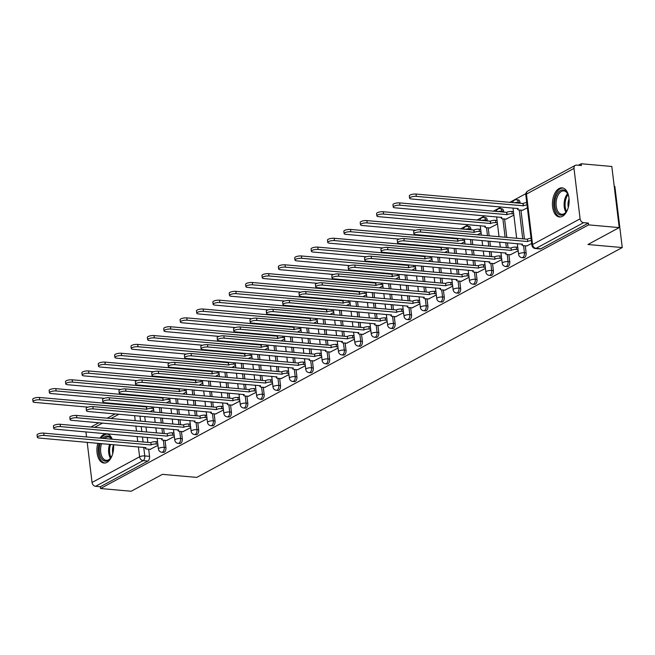 <?xml version="1.0" encoding="UTF-8"?>
<svg xmlns="http://www.w3.org/2000/svg" width="655" height="655" viewBox="0 0 655 655"><rect width="100%" height="100%" fill="white"/><g stroke="black" fill="none" stroke-linecap="round" stroke-linejoin="round"><path stroke-width="0.98" d="M523.697 257.8A3.75 2.129 -84.9 0 0 524.458 257.628A3.75 2.129 -84.9 0 0 526.129 252.928L524.434 252.773A3.75 2.129 95.1 0 1 522.764 257.472A3.75 2.129 95.1 0 1 522.002 257.644L523.697 257.8M507.322 266.642A3.75 2.129 -84.9 0 0 508.083 266.47A3.75 2.129 -84.9 0 0 509.754 261.771L508.059 261.623A3.75 2.129 95.1 0 1 506.389 266.315A3.75 2.129 95.1 0 1 505.627 266.487L507.322 266.642M490.947 275.485A3.75 2.129 -84.9 0 0 491.708 275.313A3.75 2.129 -84.9 0 0 493.379 270.613L491.684 270.466A3.75 2.129 95.1 0 1 490.022 275.165A3.75 2.129 95.1 0 1 489.252 275.337L490.947 275.485M474.572 284.327A3.75 2.129 -84.9 0 0 475.342 284.155A3.75 2.129 -84.9 0 0 477.004 279.464L475.317 279.308A3.75 2.129 95.1 0 1 473.647 284.008A3.75 2.129 95.1 0 1 472.885 284.18L474.572 284.327M458.205 293.178A3.75 2.129 -84.9 0 0 458.967 293.006A3.75 2.129 -84.9 0 0 460.637 288.306L458.942 288.151A3.75 2.129 95.1 0 1 457.272 292.851A3.75 2.129 95.1 0 1 456.51 293.022L458.205 293.178M441.83 302.02A3.75 2.129 -84.9 0 0 442.592 301.849A3.75 2.129 -84.9 0 0 444.262 297.149L442.567 297.002A3.75 2.129 95.1 0 1 440.897 301.701A3.75 2.129 95.1 0 1 440.135 301.865L441.83 302.02M425.455 310.863A3.75 2.129 -84.9 0 0 426.217 310.691A3.75 2.129 -84.9 0 0 427.887 305.991L426.192 305.844A3.75 2.129 95.1 0 1 424.53 310.544A3.75 2.129 95.1 0 1 423.76 310.716L425.455 310.863M409.08 319.706A3.75 2.129 -84.9 0 0 409.85 319.542A3.75 2.129 -84.9 0 0 411.512 314.842L409.825 314.687A3.75 2.129 95.1 0 1 408.155 319.386A3.75 2.129 95.1 0 1 407.394 319.558L409.08 319.706M392.705 328.556A3.75 2.129 -84.9 0 0 393.475 328.384A3.75 2.129 -84.9 0 0 395.137 323.685L393.45 323.537A3.75 2.129 95.1 0 1 391.78 328.229A3.75 2.129 95.1 0 1 391.019 328.401L392.705 328.556M376.338 337.399A3.75 2.129 -84.9 0 0 377.1 337.227A3.75 2.129 -84.9 0 0 378.77 332.527L377.075 332.38A3.75 2.129 95.1 0 1 375.405 337.079A3.75 2.129 95.1 0 1 374.644 337.251L376.338 337.399M359.963 346.241A3.75 2.129 -84.9 0 0 360.725 346.069A3.75 2.129 -84.9 0 0 362.395 341.378L360.7 341.222A3.75 2.129 95.1 0 1 359.038 345.922A3.75 2.129 95.1 0 1 358.269 346.094L359.963 346.241M343.588 355.092A3.75 2.129 -84.9 0 0 344.358 354.92A3.75 2.129 -84.9 0 0 346.02 350.22L344.325 350.065A3.75 2.129 95.1 0 1 342.663 354.764A3.75 2.129 95.1 0 1 341.894 354.936L343.588 355.092M327.213 363.934A3.75 2.129 -84.9 0 0 327.983 363.762A3.75 2.129 -84.9 0 0 329.645 359.063L327.959 358.915A3.75 2.129 95.1 0 1 326.288 363.615A3.75 2.129 95.1 0 1 325.527 363.779L327.213 363.934M310.847 372.777A3.75 2.129 -84.9 0 0 311.608 372.605A3.75 2.129 -84.9 0 0 313.278 367.905L311.584 367.758A3.75 2.129 95.1 0 1 309.913 372.458A3.75 2.129 95.1 0 1 309.152 372.63L310.847 372.777M294.472 381.619A3.75 2.129 -84.9 0 0 295.233 381.447A3.75 2.129 -84.9 0 0 296.903 376.756L295.209 376.6A3.75 2.129 95.1 0 1 293.538 381.3A3.75 2.129 95.1 0 1 292.777 381.472L294.472 381.619M278.097 390.47A3.75 2.129 -84.9 0 0 278.858 390.298A3.75 2.129 -84.9 0 0 280.528 385.598L278.834 385.451A3.75 2.129 95.1 0 1 277.171 390.143A3.75 2.129 95.1 0 1 276.402 390.315L278.097 390.47M261.722 399.313A3.75 2.129 -84.9 0 0 262.491 399.141A3.75 2.129 -84.9 0 0 264.153 394.441L262.467 394.294A3.75 2.129 95.1 0 1 260.796 398.993A3.75 2.129 95.1 0 1 260.035 399.165L261.722 399.313M245.355 408.155A3.75 2.129 -84.9 0 0 246.116 407.983A3.75 2.129 -84.9 0 0 247.786 403.292L246.092 403.136A3.75 2.129 95.1 0 1 244.421 407.836A3.75 2.129 95.1 0 1 243.66 408.008L245.355 408.155M228.98 417.006A3.75 2.129 -84.9 0 0 229.741 416.834A3.75 2.129 -84.9 0 0 231.411 412.134L229.717 411.979A3.75 2.129 95.1 0 1 228.046 416.678A3.75 2.129 95.1 0 1 227.285 416.85L228.98 417.006M212.605 425.848A3.75 2.129 -84.9 0 0 213.366 425.676A3.75 2.129 -84.9 0 0 215.036 420.977L213.342 420.829A3.75 2.129 95.1 0 1 211.68 425.521A3.75 2.129 95.1 0 1 210.91 425.693L212.605 425.848M196.23 434.691A3.75 2.129 -84.9 0 0 196.999 434.519A3.75 2.129 -84.9 0 0 198.661 429.819L196.975 429.672A3.75 2.129 95.1 0 1 195.305 434.371A3.75 2.129 95.1 0 1 194.543 434.543L196.23 434.691M179.863 443.533A3.75 2.129 -84.9 0 0 180.624 443.361A3.75 2.129 -84.9 0 0 182.295 438.67L180.6 438.514A3.75 2.129 95.1 0 1 178.93 443.214A3.75 2.129 95.1 0 1 178.168 443.386L179.863 443.533M163.488 452.384A3.75 2.129 -84.9 0 0 164.249 452.212A3.75 2.129 -84.9 0 0 165.92 447.512L164.225 447.357A3.75 2.129 95.1 0 1 162.555 452.056A3.75 2.129 95.1 0 1 161.793 452.228L163.488 452.384M112.259 439.227A14.623 8.286 -84.9 0 0 106.569 433.905A14.623 8.286 -84.9 0 0 103.588 434.568A14.623 8.286 -84.9 0 0 100.027 438.138M97.816 443.271A14.623 8.286 -84.9 0 0 103.973 463.036A14.623 8.286 -84.9 0 0 106.953 462.373A14.623 8.286 -84.9 0 0 113.52 444.671M559.092 188.509A14.623 8.286 -84.9 0 0 552.419 204.278A14.623 8.286 -84.9 0 0 559.476 216.977A14.623 8.286 -84.9 0 0 562.457 216.306A14.623 8.286 -84.9 0 0 569.13 200.528A14.623 8.286 -84.9 0 0 562.072 187.838A14.623 8.286 -84.9 0 0 559.092 188.509M619.212 227.604L587.936 244.503L622.25 247.557L196.762 477.405L162.448 474.351L131.172 491.25L100.551 488.524L588.591 224.878L619.212 227.604L611.819 166.476L581.19 163.75L578.39 165.265M525.842 193.659L509.664 202.395M501.198 206.972L493.297 211.237M484.823 215.814L476.922 220.08M468.448 224.657L460.547 228.931M445.163 237.241L444.172 237.773M428.788 246.083L427.797 246.616M412.421 254.926L411.43 255.466M396.046 263.777L395.055 264.309M379.671 272.619L378.68 273.151M363.296 281.462L362.305 281.994M346.929 290.304L345.938 290.845M330.554 299.155L329.563 299.687M314.179 307.997L313.188 308.53M297.804 316.84L296.813 317.372M281.429 325.682L280.446 326.223M265.062 334.533L264.071 335.065M248.687 343.376L247.696 343.908M232.312 352.218L231.321 352.758M215.937 361.069L214.955 361.601M199.57 369.911L198.58 370.443M183.195 378.754L182.205 379.286M166.82 387.596L165.83 388.137M150.445 396.447L149.463 396.979M614.226 186.372L614.857 186.429L622.25 247.557M581.19 163.75L581.411 165.535L576.637 165.109A3.75 2.89 61.6 0 0 575.286 165.379A3.75 2.89 61.6 0 0 573.993 168.4L580.093 218.835A3.75 2.89 61.6 0 0 583.605 222.667L536.06 248.351A3.75 2.129 95.1 0 1 535.299 248.523L540.064 248.949A3.75 2.129 95.1 0 0 540.833 248.777L536.06 248.351A3.75 2.89 61.6 0 1 532.548 244.52L580.093 218.835M588.591 224.878L588.378 223.093L583.605 222.667M143.47 406.125L143.543 406.755M144.73 416.539L145.336 421.566M145.991 426.954L146.597 431.981M147.244 437.368L147.858 442.395M148.685 449.215L149.545 456.355L144.771 455.929A3.75 2.129 95.1 0 1 143.109 460.629L95.564 486.313A3.75 2.89 -118.4 0 1 92.052 482.473L87.197 442.322M86.542 436.934L85.952 432.046A3.75 2.89 -118.4 0 1 85.936 431.907M95.564 486.313L100.33 486.739L100.551 488.524M166.526 440.504L174.345 436.508M182.901 431.661L190.711 427.658M199.267 422.811L207.086 418.815M215.642 413.968L223.461 409.973M232.017 405.126L239.836 401.13M248.392 396.283L256.203 392.279M264.759 387.433L272.578 383.437M281.134 378.59L288.953 374.594M297.509 369.748L305.328 365.752M313.884 360.905L321.695 356.901M330.251 352.054L338.07 348.059M346.626 343.212L354.445 339.216M363.001 334.369L370.82 330.366M379.376 325.519L387.195 321.523M395.743 316.676L403.562 312.681M412.118 307.834L419.937 303.838M428.493 298.991L436.312 294.987M444.868 290.14L452.687 286.145M461.235 281.298L469.054 277.302M477.61 272.455L485.429 268.452M489.67 227.965L497.489 223.969M493.985 263.605L501.804 259.609M506.045 219.122L513.864 215.127M510.36 254.762L518.179 250.767M522.42 210.28L527.381 207.823M526.735 245.92L531.688 243.464M520.021 202.493L518.326 202.346A3.75 2.129 95.1 0 0 516.566 199.742L518.252 199.89A3.75 2.129 -84.9 0 1 520.021 202.493L520.119 203.328M520.946 210.149L524.434 238.969M525.261 245.789L526.129 252.928M503.646 211.336L501.959 211.188A3.75 2.129 95.1 0 0 500.191 208.585L501.886 208.74A3.75 2.129 -84.9 0 1 503.646 211.336L503.752 212.171M504.571 218.991L506.806 237.397M507.453 242.784L508.059 247.811M508.886 254.631L509.754 261.771M487.279 220.186L485.584 220.031A3.75 2.129 95.1 0 0 483.816 217.435L485.511 217.583A3.75 2.129 -84.9 0 1 487.279 220.186L487.377 221.013M488.204 227.834L489.17 235.825M489.817 241.212L490.431 246.239M491.078 251.626L491.692 256.654M492.519 263.474L493.379 270.613M470.904 229.029L469.209 228.882A3.75 2.129 95.1 0 0 467.441 226.278L469.136 226.425A3.75 2.129 -84.9 0 1 470.904 229.029L471.002 229.856M472.19 239.64L472.795 244.667M473.45 250.054L474.056 255.082M474.711 260.469L475.317 265.496M476.144 272.324L477.004 279.464M454.554 238.076L454.627 238.707M455.815 248.491L456.42 253.518M457.075 258.905L457.681 263.932M458.336 269.32L458.942 274.347M459.769 281.167L460.637 288.306M438.179 246.919L438.26 247.549M439.44 257.333L440.054 262.36M440.7 267.748L441.306 272.775M441.961 278.162L442.567 283.189M443.394 290.009L444.262 297.149M421.812 255.761L421.885 256.392M423.065 266.176L423.679 271.203M424.325 276.59L424.939 281.617M425.586 287.005L426.2 292.032M427.019 298.86L427.887 305.991M405.437 264.612L405.51 265.234M406.698 275.026L407.304 280.053M407.959 285.441L408.564 290.468M409.219 295.855L409.825 300.882M410.652 307.703L411.512 314.842M389.062 273.454L389.135 274.085M390.323 283.869L390.929 288.896M391.584 294.283L392.189 299.31M392.844 304.698L393.45 309.725M394.277 316.545L395.137 323.685M372.687 282.297L372.769 282.927M373.948 292.711L374.562 297.738M375.209 303.126L375.814 308.153M376.469 313.54L377.075 318.567M377.902 325.388L378.77 332.527M356.32 291.139L356.394 291.77M357.573 301.554L358.187 306.581M358.834 311.968L359.448 316.995M360.094 322.383L360.709 327.41M361.527 334.238L362.395 341.378M339.945 299.99L340.019 300.62M341.206 310.404L341.812 315.432M342.467 320.819L343.073 325.846M343.728 331.233L344.334 336.261M345.16 343.081L346.02 350.22M323.57 308.832L323.644 309.463M324.831 319.247L325.437 324.274M326.092 329.661L326.698 334.689M327.353 340.076L327.959 345.103M328.785 351.923L329.645 359.063M307.195 317.675L307.277 318.305M308.456 328.089L309.062 333.117M309.717 338.504L310.323 343.531M310.978 348.918L311.584 353.946M312.41 360.774L313.278 367.905M290.828 326.526L290.902 327.148M292.081 336.94L292.695 341.967M293.342 347.355L293.956 352.374M294.603 357.769L295.217 362.788M296.035 369.616L296.903 376.756M274.453 335.368L274.527 335.999M275.714 345.783L276.32 350.81M276.975 356.197L277.581 361.224M278.236 366.612L278.842 371.639M279.669 378.459L280.528 385.598M258.078 344.211L258.152 344.841M259.339 354.625L259.945 359.652M260.6 365.04L261.206 370.067M261.861 375.454L262.467 380.481M263.294 387.302L264.153 394.441M241.703 353.053L241.785 353.684M242.964 363.468L243.57 368.495M244.225 373.882L244.831 378.909M245.486 384.297L246.092 389.324M246.919 396.152L247.786 403.292M225.328 361.904L225.41 362.534M226.589 372.318L227.203 377.345M227.85 382.733L228.464 387.76M229.111 393.147L229.725 398.174M230.544 404.995L231.411 412.134M208.961 370.746L209.035 371.377M210.222 381.161L210.828 386.188M211.483 391.575L212.089 396.602M212.736 401.99L213.35 407.017M214.177 413.837L215.036 420.977M192.586 379.589L192.66 380.219M193.847 390.003L194.453 395.031M195.108 400.418L195.714 405.445M196.369 410.832L196.975 415.86M197.802 422.68L198.661 429.819M176.211 388.431L176.293 389.062M177.472 398.846L178.078 403.873M178.733 409.26L179.339 414.287M179.994 419.675L180.6 424.702M181.427 431.53L182.295 438.67M159.836 397.282L159.918 397.912M161.097 407.697L161.711 412.724M162.358 418.111L162.972 423.138M163.619 428.526L164.233 433.553M165.052 440.373L165.92 447.512M150.151 449.346L157.97 445.351M150.011 411.684L153.655 409.711M588.378 223.093L540.833 248.777M100.33 486.739L147.874 461.055A3.75 2.129 -84.9 0 0 149.545 456.355M166.386 402.833L170.03 400.868M182.753 393.991L186.405 392.017M199.128 385.148L202.772 383.175M215.503 376.298L219.147 374.332M231.878 367.455L235.522 365.49M248.245 358.613L251.897 356.639M264.62 349.77L268.263 347.797M280.995 340.919L284.638 338.954M297.37 332.077L301.013 330.104M313.737 323.234L317.388 321.261M330.112 314.384L333.755 312.419M346.487 305.541L350.13 303.576M362.862 296.699L366.505 294.725M379.229 287.856L382.88 285.883M395.604 279.005L399.255 277.04M411.979 270.163L415.622 268.19M428.354 261.32L431.997 259.347M444.72 252.478L448.372 250.505M461.095 243.627L464.747 241.662M477.47 234.785L481.114 232.812M157.822 444.156L156.316 444.016A3.75 1.081 173.1 0 0 151.141 444.876L150.863 442.567A3.75 1.081 -6.9 0 1 156.037 441.707L157.544 441.838M150.986 444.966L44.041 435.444A4.315 1.244 173.1 0 0 39.554 435.878A4.315 1.244 173.1 0 0 37.343 437.27L37.065 434.953A4.315 1.244 -6.9 0 1 39.275 433.561A4.315 1.244 -6.9 0 1 43.762 433.127L150.699 442.649M37.343 437.27A4.315 1.244 173.1 0 0 39.21 438.056L145.999 447.66A3.75 1.081 173.1 0 0 145.353 448.38A3.75 1.081 173.1 0 0 146.974 449.068L150.511 449.379M153.507 408.515L152.001 408.376A3.75 1.081 173.1 0 0 146.826 409.236L39.726 399.804A4.315 1.244 173.1 0 0 35.247 400.238A4.315 1.244 173.1 0 0 33.028 401.63A4.315 1.244 173.1 0 0 34.895 402.416L88.016 407.14M33.028 401.63L32.75 399.313A4.315 1.244 -6.9 0 1 34.961 397.921A4.315 1.244 -6.9 0 1 39.447 397.487L146.548 406.919A3.75 1.081 -6.9 0 1 147.629 406.493M146.393 407.009L146.671 409.326M174.197 435.313L172.691 435.174A3.75 1.081 173.1 0 0 167.516 436.033L167.23 433.716A3.75 1.081 -6.9 0 1 172.412 432.857L173.919 432.996M167.352 436.124L60.416 426.601A4.315 1.244 173.1 0 0 55.929 427.035A4.315 1.244 173.1 0 0 53.718 428.419L53.44 426.11A4.315 1.244 -6.9 0 1 55.65 424.718A4.315 1.244 -6.9 0 1 60.129 424.284L167.074 433.807M53.718 428.419A4.315 1.244 173.1 0 0 55.585 429.205L162.374 438.817A3.75 1.081 173.1 0 0 161.728 439.538A3.75 1.081 173.1 0 0 163.349 440.217L166.886 440.537M190.572 426.462L189.066 426.331A3.75 1.081 173.1 0 0 183.883 427.191L183.605 424.874A3.75 1.081 -6.9 0 1 188.779 424.014L190.294 424.145M183.727 427.273L76.782 417.759A4.315 1.244 173.1 0 0 72.304 418.193A4.315 1.244 173.1 0 0 70.093 419.577L69.807 417.26A4.315 1.244 -6.9 0 1 72.025 415.876A4.315 1.244 -6.9 0 1 76.504 415.442L183.449 424.956M70.093 419.577A4.315 1.244 173.1 0 0 71.96 420.363L178.741 429.967A3.75 1.081 173.1 0 0 178.095 430.695A3.75 1.081 173.1 0 0 179.724 431.375L180.6 438.514A3.75 1.081 173.1 0 0 175.425 439.374A3.75 1.081 -6.9 0 0 174.779 440.103A3.75 3.75 0 0 0 178.168 443.386M183.253 431.694L179.724 431.375M112.324 454.971A12.658 7.172 95.1 0 1 110.605 458.173A12.658 7.172 95.1 0 1 102.155 459.417A12.658 7.172 95.1 0 1 99.642 445.883A12.658 7.172 95.1 0 1 100.231 443.484M102.868 438.392A12.658 7.172 95.1 0 1 111.874 439.194M111.743 439.177A11.716 6.64 -84.9 0 0 108.312 436.975A11.716 6.64 -84.9 0 0 104.538 438.539M101.566 443.607A11.716 6.64 -84.9 0 0 100.919 446.153A11.716 6.64 -84.9 0 0 106.233 460.326A11.716 6.64 -84.9 0 0 110.834 457.837M112.783 453.44A9.227 5.232 95.1 0 1 112.775 447.619A9.227 5.232 95.1 0 1 113.544 444.909M99.11 443.386A14.533 8.237 -84.9 0 0 98.618 445.482A14.533 8.237 -84.9 0 0 104.956 463.028M107.526 434.093A14.533 8.237 -84.9 0 0 101.329 438.252M567.828 208.904A12.658 7.172 95.1 0 1 566.108 212.105A12.658 7.172 95.1 0 1 557.659 213.35A12.658 7.172 95.1 0 1 555.145 199.816A12.658 7.172 95.1 0 1 560.803 190.359A12.658 7.172 95.1 0 1 567.738 193.806A12.658 7.172 95.1 0 1 568.859 197.253M567.91 194.175A11.716 6.64 -84.9 0 0 563.816 190.908A11.716 6.64 -84.9 0 0 556.423 200.086A11.716 6.64 -84.9 0 0 561.736 214.259A11.716 6.64 -84.9 0 0 566.346 211.77M568.294 207.373A9.227 5.232 95.1 0 1 568.278 201.552A9.227 5.232 95.1 0 1 569.048 198.842M563.03 188.026A14.533 8.237 -84.9 0 0 554.13 199.415A14.533 8.237 -84.9 0 0 560.459 216.961M169.882 399.665L168.376 399.534A3.75 1.081 173.1 0 0 163.201 400.393L56.101 390.961A4.315 1.244 173.1 0 0 51.614 391.395A4.315 1.244 173.1 0 0 49.403 392.779A4.315 1.244 173.1 0 0 51.27 393.565L104.382 398.297M49.403 392.779L49.125 390.462A4.315 1.244 -6.9 0 1 51.336 389.078A4.315 1.244 -6.9 0 1 55.822 388.644L162.923 398.076A3.75 1.081 -6.9 0 1 164.004 397.651M162.759 398.166L163.046 400.483M186.257 390.822L184.751 390.691A3.75 1.081 173.1 0 0 179.576 391.551L72.476 382.119A4.315 1.244 173.1 0 0 67.989 382.553A4.315 1.244 173.1 0 0 65.778 383.936A4.315 1.244 173.1 0 0 67.645 384.722L120.757 389.455M65.778 383.936L65.5 381.619A4.315 1.244 -6.9 0 1 67.711 380.236A4.315 1.244 -6.9 0 1 72.189 379.802L179.29 389.234A3.75 1.081 -6.9 0 1 180.379 388.808M179.134 389.316L179.413 391.633M206.947 417.62L205.433 417.489A3.75 1.081 173.1 0 0 200.258 418.348L199.98 416.031A3.75 1.081 -6.9 0 1 205.154 415.172L206.661 415.303M200.102 418.43L93.157 408.908A4.315 1.244 173.1 0 0 88.679 409.342A4.315 1.244 173.1 0 0 86.46 410.734L86.182 408.417A4.315 1.244 -6.9 0 1 88.392 407.025A4.315 1.244 -6.9 0 1 92.879 406.591L199.824 416.113M86.46 410.734A4.315 1.244 173.1 0 0 88.327 411.52L195.116 421.124A3.75 1.081 173.1 0 0 194.47 421.845A3.75 1.081 173.1 0 0 196.099 422.532L196.975 429.672A3.75 1.081 173.1 0 0 191.792 430.531A3.75 1.081 -6.9 0 0 191.154 431.252A3.75 3.75 0 0 0 194.543 434.543M199.628 422.843L196.099 422.532M223.314 408.777L221.808 408.638A3.75 1.081 173.1 0 0 216.633 409.498L216.355 407.181A3.75 1.081 -6.9 0 1 221.529 406.321L223.036 406.46M216.477 409.588L109.532 400.066A4.315 1.244 173.1 0 0 105.046 400.5A4.315 1.244 173.1 0 0 102.835 401.892L102.557 399.575A4.315 1.244 -6.9 0 1 104.767 398.183A4.315 1.244 -6.9 0 1 109.254 397.749L216.191 407.271M102.835 401.892A4.315 1.244 173.1 0 0 104.702 402.678L211.491 412.282A3.75 1.081 173.1 0 0 210.844 413.002A3.75 1.081 173.1 0 0 212.466 413.69L213.342 420.829A3.75 1.081 173.1 0 0 208.167 421.689A3.75 1.081 -6.9 0 0 207.52 422.409A3.75 3.75 0 0 0 210.91 425.693M216.003 414.001L212.466 413.69M239.689 399.927L238.183 399.796A3.75 1.081 173.1 0 0 233.008 400.655L232.721 398.338A3.75 1.081 -6.9 0 1 237.904 397.479L239.411 397.61M232.844 400.737L125.907 391.223A4.315 1.244 173.1 0 0 121.421 391.657A4.315 1.244 173.1 0 0 119.21 393.041L118.932 390.724A4.315 1.244 -6.9 0 1 121.142 389.34A4.315 1.244 -6.9 0 1 125.621 388.906L232.566 398.428M119.21 393.041A4.315 1.244 173.1 0 0 121.077 393.827L227.866 403.431A3.75 1.081 173.1 0 0 227.219 404.16A3.75 1.081 173.1 0 0 228.841 404.839L229.717 411.979A3.75 1.081 173.1 0 0 224.542 412.838A3.75 1.081 -6.9 0 0 223.895 413.567A3.75 3.75 0 0 0 227.285 416.85M232.378 405.158L228.841 404.839M202.632 381.98L201.126 381.849A3.75 1.081 173.1 0 0 195.943 382.708L88.843 373.268A4.315 1.244 173.1 0 0 84.364 373.702A4.315 1.244 173.1 0 0 82.153 375.094A4.315 1.244 173.1 0 0 84.02 375.88L137.132 380.604M82.153 375.094L81.867 372.777A4.315 1.244 -6.9 0 1 84.086 371.385A4.315 1.244 -6.9 0 1 88.564 370.951L195.665 380.391A3.75 1.081 -6.9 0 1 196.754 379.957M195.509 380.473L195.788 382.79M218.999 373.137L217.493 372.998A3.75 1.081 173.1 0 0 212.318 373.858L105.218 364.426A4.315 1.244 173.1 0 0 100.739 364.86A4.315 1.244 173.1 0 0 98.52 366.251A4.315 1.244 173.1 0 0 100.387 367.037L153.507 371.762M98.52 366.251L98.242 363.934A4.315 1.244 -6.9 0 1 100.452 362.543A4.315 1.244 -6.9 0 1 104.939 362.109L212.04 371.541A3.75 1.081 -6.9 0 1 213.121 371.115M211.884 371.631L212.163 373.948M235.374 364.286L233.868 364.155A3.75 1.081 173.1 0 0 228.693 365.015L121.593 355.583A4.315 1.244 173.1 0 0 117.106 356.017A4.315 1.244 173.1 0 0 114.895 357.401A4.315 1.244 173.1 0 0 116.762 358.187L169.874 362.919M114.895 357.401L114.617 355.084A4.315 1.244 -6.9 0 1 116.827 353.7A4.315 1.244 -6.9 0 1 121.314 353.266L228.415 362.698A3.75 1.081 -6.9 0 1 229.496 362.272M228.251 362.78L228.538 365.097M256.064 391.084L254.558 390.953A3.75 1.081 173.1 0 0 249.375 391.813L249.096 389.496A3.75 1.081 -6.9 0 1 254.279 388.636L255.786 388.767M249.219 391.895L142.274 382.381A4.315 1.244 173.1 0 0 137.796 382.815A4.315 1.244 173.1 0 0 135.585 384.198L135.298 381.881A4.315 1.244 -6.9 0 1 137.517 380.498A4.315 1.244 -6.9 0 1 141.996 380.064L248.941 389.578M135.585 384.198A4.315 1.244 173.1 0 0 137.452 384.984L244.233 394.588A3.75 1.081 173.1 0 0 243.594 395.317A3.75 1.081 173.1 0 0 245.216 395.997L246.092 403.136A3.75 1.081 173.1 0 0 240.917 403.996A3.75 1.081 -6.9 0 0 240.27 404.724A3.75 3.75 0 0 0 243.66 408.008M248.744 396.316L245.216 395.997M251.749 355.444L250.243 355.313A3.75 1.081 173.1 0 0 245.068 356.173L137.968 346.732A4.315 1.244 173.1 0 0 133.481 347.166A4.315 1.244 173.1 0 0 131.27 348.558A4.315 1.244 173.1 0 0 133.137 349.344L186.249 354.068M131.27 348.558L130.992 346.241A4.315 1.244 -6.9 0 1 133.202 344.849A4.315 1.244 -6.9 0 1 137.681 344.415L244.782 353.856A3.75 1.081 -6.9 0 1 245.871 353.43M244.626 353.937L244.904 356.255M272.439 382.242L270.924 382.111A3.75 1.081 173.1 0 0 265.75 382.97L265.471 380.653A3.75 1.081 -6.9 0 1 270.646 379.794L272.152 379.925M265.594 383.052L158.649 373.53A4.315 1.244 173.1 0 0 154.171 373.964A4.315 1.244 173.1 0 0 151.952 375.356L151.673 373.039A4.315 1.244 -6.9 0 1 153.892 371.647A4.315 1.244 -6.9 0 1 158.371 371.213L265.316 380.735M151.952 375.356A4.315 1.244 173.1 0 0 153.819 376.142L260.608 385.746A3.75 1.081 173.1 0 0 259.961 386.466A3.75 1.081 173.1 0 0 261.591 387.154L262.467 394.294A3.75 1.081 173.1 0 0 257.284 395.153A3.75 1.081 -6.9 0 0 256.645 395.874A3.75 3.75 0 0 0 260.035 399.165M265.119 387.465L261.591 387.154M268.124 346.601L266.618 346.462A3.75 1.081 173.1 0 0 261.435 347.322L154.334 337.89A4.315 1.244 173.1 0 0 149.856 338.324A4.315 1.244 173.1 0 0 147.645 339.716A4.315 1.244 173.1 0 0 149.512 340.502L202.624 345.226M147.645 339.716L147.359 337.399A4.315 1.244 -6.9 0 1 149.577 336.007A4.315 1.244 -6.9 0 1 154.056 335.573L261.157 345.013A3.75 1.081 -6.9 0 1 262.246 344.579M261.001 345.095L261.279 347.412M288.806 373.399L287.299 373.26A3.75 1.081 173.1 0 0 282.125 374.12L281.846 371.803A3.75 1.081 -6.9 0 1 287.021 370.943L288.527 371.082M281.969 374.21L175.024 364.688A4.315 1.244 173.1 0 0 170.546 365.122A4.315 1.244 173.1 0 0 168.327 366.513L168.048 364.196A4.315 1.244 -6.9 0 1 170.259 362.805A4.315 1.244 -6.9 0 1 174.746 362.371L281.691 371.893M168.327 366.513A4.315 1.244 173.1 0 0 170.194 367.291L276.983 376.903A3.75 1.081 173.1 0 0 276.336 377.624A3.75 1.081 173.1 0 0 277.957 378.312L278.834 385.451A3.75 1.081 173.1 0 0 273.659 386.311A3.75 1.081 -6.9 0 0 273.012 387.031A3.75 3.75 0 0 0 276.402 390.315M281.494 378.623L277.957 378.312M284.499 337.759L282.985 337.62A3.75 1.081 173.1 0 0 277.81 338.479L170.709 329.047A4.315 1.244 173.1 0 0 166.231 329.481A4.315 1.244 173.1 0 0 164.012 330.865A4.315 1.244 173.1 0 0 165.879 331.651L218.999 336.383M164.012 330.865L163.734 328.548A4.315 1.244 -6.9 0 1 165.944 327.164A4.315 1.244 -6.9 0 1 170.431 326.73L277.532 336.162A3.75 1.081 -6.9 0 1 278.612 335.737M277.376 336.252L277.654 338.569M305.181 364.548L303.674 364.417A3.75 1.081 173.1 0 0 298.5 365.277L298.221 362.96A3.75 1.081 -6.9 0 1 303.396 362.1L304.902 362.231M298.344 365.359L191.399 355.845A4.315 1.244 173.1 0 0 186.912 356.279A4.315 1.244 173.1 0 0 184.702 357.663L184.423 355.346A4.315 1.244 -6.9 0 1 186.634 353.962A4.315 1.244 -6.9 0 1 191.113 353.528L298.058 363.042M184.702 357.663A4.315 1.244 173.1 0 0 186.569 358.449L293.358 368.053A3.75 1.081 173.1 0 0 292.711 368.781A3.75 1.081 173.1 0 0 294.332 369.461L295.209 376.6A3.75 1.081 173.1 0 0 290.034 377.46A3.75 1.081 -6.9 0 0 289.387 378.189A3.75 3.75 0 0 0 292.777 381.472M297.869 369.78L294.332 369.461M300.866 328.908L299.36 328.777A3.75 1.081 173.1 0 0 294.185 329.637L187.084 320.205A4.315 1.244 173.1 0 0 182.598 320.639A4.315 1.244 173.1 0 0 180.387 322.023A4.315 1.244 173.1 0 0 182.254 322.809L235.366 327.541M180.387 322.023L180.109 319.706A4.315 1.244 -6.9 0 1 182.319 318.322A4.315 1.244 -6.9 0 1 186.806 317.888L293.907 327.32A3.75 1.081 -6.9 0 1 294.987 326.894M293.751 327.402L294.029 329.719M321.556 355.706L320.049 355.575A3.75 1.081 173.1 0 0 314.875 356.435L314.588 354.118A3.75 1.081 -6.9 0 1 319.771 353.258L321.277 353.389M314.711 356.517L207.766 346.994A4.315 1.244 173.1 0 0 203.287 347.428A4.315 1.244 173.1 0 0 201.077 348.82L200.79 346.503A4.315 1.244 -6.9 0 1 203.009 345.111A4.315 1.244 -6.9 0 1 207.488 344.677L314.433 354.199M201.077 348.82A4.315 1.244 173.1 0 0 202.944 349.606L309.725 359.21A3.75 1.081 173.1 0 0 309.086 359.939A3.75 1.081 173.1 0 0 310.707 360.618L311.584 367.758A3.75 1.081 173.1 0 0 306.409 368.618A3.75 1.081 -6.9 0 0 305.762 369.346A3.75 3.75 0 0 0 309.152 372.63M314.236 360.93L310.707 360.618M317.241 320.066L315.735 319.935A3.75 1.081 173.1 0 0 310.56 320.794L203.459 311.354A4.315 1.244 173.1 0 0 198.973 311.788A4.315 1.244 173.1 0 0 196.762 313.18A4.315 1.244 173.1 0 0 198.629 313.966L251.741 318.69M196.762 313.18L196.484 310.863A4.315 1.244 -6.9 0 1 198.694 309.471A4.315 1.244 -6.9 0 1 203.173 309.037L310.273 318.477A3.75 1.081 -6.9 0 1 311.362 318.052M310.118 318.559L310.404 320.876M337.931 346.863L336.424 346.724A3.75 1.081 173.1 0 0 331.242 347.584L330.963 345.267A3.75 1.081 -6.9 0 1 336.138 344.407L337.644 344.546M331.086 347.674L224.141 338.152A4.315 1.244 173.1 0 0 219.662 338.586A4.315 1.244 173.1 0 0 217.444 339.978L217.165 337.661A4.315 1.244 -6.9 0 1 219.384 336.269A4.315 1.244 -6.9 0 1 223.863 335.835L330.808 345.357M217.444 339.978A4.315 1.244 173.1 0 0 219.31 340.764L326.1 350.368A3.75 1.081 173.1 0 0 325.453 351.088A3.75 1.081 173.1 0 0 327.082 351.776L327.959 358.915A3.75 1.081 173.1 0 0 322.776 359.775A3.75 1.081 -6.9 0 0 322.137 360.496A3.75 3.75 0 0 0 325.527 363.779M330.611 352.087L327.082 351.776M333.616 311.223L332.11 311.084A3.75 1.081 173.1 0 0 326.927 311.944L219.826 302.512A4.315 1.244 173.1 0 0 215.348 302.946A4.315 1.244 173.1 0 0 213.137 304.338A4.315 1.244 173.1 0 0 215.004 305.124L268.116 309.848M213.137 304.338L212.85 302.02A4.315 1.244 -6.9 0 1 215.069 300.629A4.315 1.244 -6.9 0 1 219.548 300.195L326.648 309.627A3.75 1.081 -6.9 0 1 327.737 309.201M326.493 309.717L326.771 312.034M354.298 338.021L352.791 337.882A3.75 1.081 173.1 0 0 347.617 338.741L347.338 336.424A3.75 1.081 -6.9 0 1 352.513 335.565L354.019 335.704M347.461 338.831L240.516 329.309A4.315 1.244 173.1 0 0 236.037 329.743A4.315 1.244 173.1 0 0 233.819 331.127L233.54 328.81A4.315 1.244 -6.9 0 1 235.751 327.426A4.315 1.244 -6.9 0 1 240.238 326.992L347.183 336.514M233.819 331.127A4.315 1.244 173.1 0 0 235.685 331.913L342.475 341.517A3.75 1.081 173.1 0 0 341.828 342.246A3.75 1.081 173.1 0 0 343.449 342.925L344.325 350.065A3.75 1.081 173.1 0 0 339.151 350.924A3.75 1.081 -6.9 0 0 338.504 351.653A3.75 3.75 0 0 0 341.894 354.936M346.986 343.245L343.449 342.925M349.991 302.373L348.485 302.242A3.75 1.081 173.1 0 0 343.302 303.101L236.201 293.669A4.315 1.244 173.1 0 0 231.723 294.103A4.315 1.244 173.1 0 0 229.504 295.487A4.315 1.244 173.1 0 0 231.371 296.273L284.491 301.005M229.504 295.487L229.225 293.17A4.315 1.244 -6.9 0 1 231.444 291.786A4.315 1.244 -6.9 0 1 235.923 291.352L343.023 300.784A3.75 1.081 -6.9 0 1 344.104 300.358M342.868 300.874L343.146 303.183M370.673 329.17L369.166 329.039A3.75 1.081 173.1 0 0 363.992 329.899L363.713 327.582A3.75 1.081 -6.9 0 1 368.888 326.722L370.394 326.853M363.836 329.981L256.891 320.467A4.315 1.244 173.1 0 0 252.404 320.901A4.315 1.244 173.1 0 0 250.194 322.285L249.915 319.967A4.315 1.244 -6.9 0 1 252.126 318.584A4.315 1.244 -6.9 0 1 256.604 318.15L363.55 327.664M250.194 322.285A4.315 1.244 173.1 0 0 252.06 323.071L358.85 332.674A3.75 1.081 173.1 0 0 358.203 333.403A3.75 1.081 173.1 0 0 359.824 334.083L360.7 341.222A3.75 1.081 173.1 0 0 355.526 342.082A3.75 1.081 -6.9 0 0 354.879 342.811A3.75 3.75 0 0 0 358.269 346.094M363.361 334.402L359.824 334.083M366.358 293.53L364.851 293.399A3.75 1.081 173.1 0 0 359.677 294.259L252.576 284.819A4.315 1.244 173.1 0 0 248.098 285.261A4.315 1.244 173.1 0 0 245.879 286.644A4.315 1.244 173.1 0 0 247.746 287.43L300.858 292.163M245.879 286.644L245.6 284.327A4.315 1.244 -6.9 0 1 247.811 282.944A4.315 1.244 -6.9 0 1 252.298 282.51L359.398 291.942A3.75 1.081 -6.9 0 1 360.479 291.516M359.243 292.024L359.521 294.341M387.048 320.328L385.541 320.197A3.75 1.081 173.1 0 0 380.367 321.056L380.08 318.739A3.75 1.081 -6.9 0 1 385.263 317.88L386.769 318.011M380.203 321.138L273.258 311.616A4.315 1.244 173.1 0 0 268.779 312.05A4.315 1.244 173.1 0 0 266.569 313.442L266.282 311.125A4.315 1.244 -6.9 0 1 268.501 309.733A4.315 1.244 -6.9 0 1 272.979 309.299L379.925 318.821M266.569 313.442A4.315 1.244 173.1 0 0 268.435 314.228L375.217 323.832A3.75 1.081 173.1 0 0 374.578 324.552A3.75 1.081 173.1 0 0 376.199 325.24L377.075 332.38A3.75 1.081 173.1 0 0 371.901 333.239A3.75 1.081 -6.9 0 0 371.254 333.96A3.75 3.75 0 0 0 374.644 337.251M379.728 325.551L376.199 325.24M382.733 284.688L381.226 284.548A3.75 1.081 173.1 0 0 376.052 285.416L268.951 275.976A4.315 1.244 173.1 0 0 264.464 276.41A4.315 1.244 173.1 0 0 262.254 277.802A4.315 1.244 173.1 0 0 264.121 278.588L317.233 283.312M262.254 277.802L261.975 275.485A4.315 1.244 -6.9 0 1 264.186 274.093A4.315 1.244 -6.9 0 1 268.665 273.659L375.773 283.099A3.75 1.081 -6.9 0 1 376.854 282.665M375.61 283.181L375.896 285.498M403.423 311.485L401.916 311.346A3.75 1.081 173.1 0 0 396.733 312.206L396.455 309.889A3.75 1.081 -6.9 0 1 401.63 309.029L403.136 309.168M396.578 312.296L289.633 302.774A4.315 1.244 173.1 0 0 285.154 303.208A4.315 1.244 173.1 0 0 282.935 304.6L282.657 302.282A4.315 1.244 -6.9 0 1 284.876 300.891A4.315 1.244 -6.9 0 1 289.354 300.457L396.3 309.979M282.935 304.6A4.315 1.244 173.1 0 0 284.802 305.386L391.592 314.99A3.75 1.081 173.1 0 0 390.945 315.71A3.75 1.081 173.1 0 0 392.574 316.398L393.45 323.537A3.75 1.081 173.1 0 0 388.268 324.397A3.75 1.081 -6.9 0 0 387.629 325.117A3.75 3.75 0 0 0 391.019 328.401M396.103 316.709L392.574 316.398M399.108 275.845L397.601 275.706A3.75 1.081 173.1 0 0 392.427 276.566L285.318 267.134A4.315 1.244 173.1 0 0 280.839 267.567A4.315 1.244 173.1 0 0 278.629 268.951A4.315 1.244 173.1 0 0 280.496 269.737L333.608 274.47M278.629 268.951L278.342 266.642A4.315 1.244 -6.9 0 1 280.561 265.25A4.315 1.244 -6.9 0 1 285.04 264.817L392.14 274.248A3.75 1.081 -6.9 0 1 393.229 273.823M391.985 274.339L392.263 276.656M419.79 302.635L418.283 302.504A3.75 1.081 173.1 0 0 413.108 303.363L412.83 301.046A3.75 1.081 -6.9 0 1 418.005 300.186L419.511 300.317M412.953 303.445L306.008 293.931A4.315 1.244 173.1 0 0 301.529 294.365A4.315 1.244 173.1 0 0 299.31 295.749L299.032 293.432A4.315 1.244 -6.9 0 1 301.243 292.048A4.315 1.244 -6.9 0 1 305.729 291.614L412.675 301.128M299.31 295.749A4.315 1.244 173.1 0 0 301.177 296.535L407.967 306.139A3.75 1.081 173.1 0 0 407.32 306.868A3.75 1.081 173.1 0 0 408.941 307.547L412.478 307.866M415.483 266.994L413.976 266.863A3.75 1.081 173.1 0 0 408.794 267.723L301.693 258.291A4.315 1.244 173.1 0 0 297.214 258.725A4.315 1.244 173.1 0 0 294.996 260.109A4.315 1.244 173.1 0 0 296.862 260.895L349.983 265.627M294.996 260.109L294.717 257.792A4.315 1.244 -6.9 0 1 296.936 256.408A4.315 1.244 -6.9 0 1 301.415 255.974L408.515 265.406A3.75 1.081 -6.9 0 1 409.596 264.98M408.36 265.488L408.638 267.805M436.165 293.792L434.658 293.661A3.75 1.081 173.1 0 0 429.483 294.521L429.205 292.204A3.75 1.081 -6.9 0 1 434.38 291.344L435.886 291.475M429.328 294.603L322.383 285.081A4.315 1.244 173.1 0 0 317.896 285.514A4.315 1.244 173.1 0 0 315.685 286.906L315.407 284.589A4.315 1.244 -6.9 0 1 317.618 283.206A4.315 1.244 -6.9 0 1 322.096 282.772L429.041 292.286M315.685 286.906A4.315 1.244 173.1 0 0 317.552 287.692L424.342 297.296A3.75 1.081 173.1 0 0 423.695 298.025A3.75 1.081 173.1 0 0 425.316 298.705L428.853 299.016M431.85 258.152L430.343 258.021A3.75 1.081 173.1 0 0 425.169 258.881L318.068 249.44A4.315 1.244 173.1 0 0 313.589 249.874A4.315 1.244 173.1 0 0 311.371 251.266A4.315 1.244 173.1 0 0 313.237 252.052L366.358 256.776M311.371 251.266L311.092 248.949A4.315 1.244 -6.9 0 1 313.303 247.557A4.315 1.244 -6.9 0 1 317.79 247.123L424.89 256.563A3.75 1.081 -6.9 0 1 425.971 256.138M424.735 256.645L425.013 258.962M452.54 284.95L451.033 284.81A3.75 1.081 173.1 0 0 445.858 285.67L445.572 283.361A3.75 1.081 -6.9 0 1 450.755 282.502L452.261 282.632M445.695 285.76L338.75 276.238A4.315 1.244 173.1 0 0 334.271 276.672A4.315 1.244 173.1 0 0 332.06 278.064L331.774 275.747A4.315 1.244 -6.9 0 1 333.993 274.355A4.315 1.244 -6.9 0 1 338.471 273.921L445.416 283.443M332.06 278.064A4.315 1.244 173.1 0 0 333.927 278.85L440.709 288.454A3.75 1.081 173.1 0 0 440.07 289.174A3.75 1.081 173.1 0 0 441.691 289.862L445.22 290.173M448.225 249.309L446.718 249.17A3.75 1.081 173.1 0 0 441.544 250.03L334.443 240.598A4.315 1.244 173.1 0 0 329.956 241.032A4.315 1.244 173.1 0 0 327.746 242.424A4.315 1.244 173.1 0 0 329.612 243.21L382.725 247.934M327.746 242.424L327.467 240.107A4.315 1.244 -6.9 0 1 329.678 238.715A4.315 1.244 -6.9 0 1 334.156 238.281L441.265 247.713A3.75 1.081 -6.9 0 1 442.346 247.287M441.102 247.803L441.388 250.12M468.915 276.107L467.408 275.968A3.75 1.081 173.1 0 0 462.225 276.828L461.947 274.51A3.75 1.081 -6.9 0 1 467.121 273.651L468.628 273.79M462.07 276.918L355.125 267.396A4.315 1.244 173.1 0 0 350.646 267.829A4.315 1.244 173.1 0 0 348.427 269.213L348.149 266.904A4.315 1.244 -6.9 0 1 350.368 265.512A4.315 1.244 -6.9 0 1 354.846 265.078L461.791 274.601M348.427 269.213A4.315 1.244 173.1 0 0 350.294 269.999L457.084 279.611A3.75 1.081 173.1 0 0 456.437 280.332A3.75 1.081 173.1 0 0 458.066 281.011L461.595 281.331M464.6 240.459L463.093 240.328A3.75 1.081 173.1 0 0 457.919 241.187L350.81 231.755A4.315 1.244 173.1 0 0 346.331 232.189A4.315 1.244 173.1 0 0 344.121 233.573A4.315 1.244 173.1 0 0 345.987 234.359L399.1 239.091M344.121 233.573L343.834 231.256A4.315 1.244 -6.9 0 1 346.053 229.872A4.315 1.244 -6.9 0 1 350.531 229.438L457.632 238.87A3.75 1.081 -6.9 0 1 458.721 238.445M457.477 238.96L457.755 241.277M485.281 267.256L483.775 267.125A3.75 1.081 173.1 0 0 478.6 267.985L478.322 265.668A3.75 1.081 -6.9 0 1 483.496 264.808L485.003 264.939M478.445 268.067L371.5 258.553A4.315 1.244 173.1 0 0 367.021 258.987A4.315 1.244 173.1 0 0 364.802 260.371L364.524 258.054A4.315 1.244 -6.9 0 1 366.735 256.67A4.315 1.244 -6.9 0 1 371.221 256.236L478.166 265.75M364.802 260.371A4.315 1.244 173.1 0 0 366.669 261.157L473.459 270.761A3.75 1.081 173.1 0 0 472.812 271.489A3.75 1.081 173.1 0 0 474.433 272.169L477.97 272.488M480.975 231.616L479.468 231.485A3.75 1.081 173.1 0 0 474.285 232.345L367.185 222.913A4.315 1.244 173.1 0 0 362.706 223.347A4.315 1.244 173.1 0 0 360.487 224.731A4.315 1.244 173.1 0 0 362.354 225.516L415.475 230.249M360.487 224.731L360.209 222.413A4.315 1.244 -6.9 0 1 362.428 221.03A4.315 1.244 -6.9 0 1 366.906 220.596L474.007 230.028A3.75 1.081 -6.9 0 1 479.182 229.168L479.468 231.485M480.688 229.299L479.182 229.168M473.852 230.11L474.13 232.427M501.656 258.414L500.15 258.283A3.75 1.081 173.1 0 0 494.975 259.143L494.697 256.825A3.75 1.081 -6.9 0 1 499.871 255.966L501.378 256.097M494.82 259.224L387.875 249.702A4.315 1.244 173.1 0 0 383.388 250.136A4.315 1.244 173.1 0 0 381.177 251.528L380.899 249.211A4.315 1.244 -6.9 0 1 383.11 247.819A4.315 1.244 -6.9 0 1 387.588 247.385L494.533 256.907M381.177 251.528A4.315 1.244 173.1 0 0 383.044 252.314L489.834 261.918A3.75 1.081 173.1 0 0 489.187 262.639A3.75 1.081 173.1 0 0 490.808 263.326L494.345 263.637M497.342 222.774L495.835 222.643A3.75 1.081 173.1 0 0 490.66 223.502L383.56 214.062A4.315 1.244 173.1 0 0 379.081 214.496A4.315 1.244 173.1 0 0 376.862 215.888A4.315 1.244 173.1 0 0 378.729 216.674L485.519 226.278A3.75 1.081 173.1 0 0 484.872 226.998A3.75 1.081 173.1 0 0 486.493 227.686L490.03 227.997M376.862 215.888L376.584 213.571A4.315 1.244 -6.9 0 1 378.795 212.179A4.315 1.244 -6.9 0 1 383.281 211.745L490.382 221.185A3.75 1.081 -6.9 0 1 495.557 220.326L495.835 222.643M497.063 220.457L495.557 220.326M490.227 221.267L490.505 223.584M518.031 249.571L516.525 249.432A3.75 1.081 173.1 0 0 511.35 250.292L511.064 247.975A3.75 1.081 -6.9 0 1 516.246 247.115L517.753 247.254M511.187 250.382L404.241 240.86A4.315 1.244 173.1 0 0 399.763 241.294A4.315 1.244 173.1 0 0 397.552 242.686L397.266 240.369A4.315 1.244 -6.9 0 1 399.485 238.977A4.315 1.244 -6.9 0 1 403.963 238.543L510.908 248.065M397.552 242.686A4.315 1.244 173.1 0 0 399.419 243.472L506.2 253.076A3.75 1.081 173.1 0 0 505.562 253.796A3.75 1.081 173.1 0 0 507.183 254.484L510.72 254.795M513.716 213.931L512.21 213.792A3.75 1.081 173.1 0 0 507.035 214.652L399.935 205.22A4.315 1.244 173.1 0 0 395.448 205.654A4.315 1.244 173.1 0 0 393.237 207.046A4.315 1.244 173.1 0 0 395.104 207.832L501.894 217.435A3.75 1.081 173.1 0 0 501.247 218.156A3.75 1.081 173.1 0 0 502.868 218.844L506.405 219.155M393.237 207.046L392.959 204.728A4.315 1.244 -6.9 0 1 395.17 203.337A4.315 1.244 -6.9 0 1 399.648 202.903L506.757 212.335A3.75 1.081 -6.9 0 1 511.932 211.475L512.21 213.792M513.438 211.614L511.932 211.475M506.593 212.425L506.88 214.742M531.344 240.581A3.75 1.081 173.1 0 0 527.717 241.449L527.439 239.132A3.75 1.081 -6.9 0 1 531.066 238.264M527.562 241.531L420.616 232.017A4.315 1.244 173.1 0 0 416.138 232.451A4.315 1.244 173.1 0 0 413.919 233.835L413.641 231.518A4.315 1.244 -6.9 0 1 415.86 230.134A4.315 1.244 -6.9 0 1 420.338 229.7L527.283 239.222M413.919 233.835A4.315 1.244 173.1 0 0 415.794 234.621L522.575 244.225A3.75 1.081 173.1 0 0 521.929 244.954A3.75 1.081 173.1 0 0 523.558 245.633L524.434 252.773A3.75 1.081 173.1 0 0 519.259 253.632A3.75 1.081 -6.9 0 0 518.613 254.361A3.75 3.75 0 0 0 522.002 257.644M527.087 245.952L523.558 245.633M527.029 204.941A3.75 1.081 173.1 0 0 523.41 205.809L416.302 196.377A4.315 1.244 173.1 0 0 411.823 196.811A4.315 1.244 173.1 0 0 409.612 198.195A4.315 1.244 173.1 0 0 411.479 198.981L518.261 208.585A3.75 1.081 173.1 0 0 517.622 209.313A3.75 1.081 173.1 0 0 519.243 209.993L522.772 210.312M409.612 198.195L409.326 195.878A4.315 1.244 -6.9 0 1 411.545 194.494A4.315 1.244 -6.9 0 1 416.023 194.06L523.124 203.492A3.75 1.081 -6.9 0 1 526.751 202.624M522.968 203.574L523.247 205.891M573.993 168.4L526.448 194.085L532.548 244.52A3.75 1.081 173.1 0 0 531.909 245.24A3.75 3.75 0 0 0 535.299 248.523M138.696 405.699L138.77 406.329M139.957 416.113L140.563 421.14M141.218 426.528L141.824 431.555M142.479 436.942L143.085 441.969M143.74 447.357L144.771 455.929A3.75 1.081 -6.9 0 0 139.597 456.789L138.401 446.882M137.746 441.495L137.141 436.467M136.486 431.08L135.88 426.053M135.225 420.666L134.619 415.638M118.907 414.238L111.006 418.512M102.532 423.089L94.631 427.355M92.052 482.473L139.597 456.789A3.75 2.89 61.6 0 0 143.109 460.629L147.874 461.055M514.175 202.796A3.75 1.081 173.1 0 1 518.326 202.346L518.433 203.173M519.259 209.993L522.739 238.813M497.8 211.639A3.75 1.081 173.1 0 1 501.959 211.188L502.058 212.015M502.884 218.844L505.111 237.241M505.758 242.637L506.372 247.656M507.199 254.484L508.059 261.623A3.75 1.081 173.1 0 0 502.884 262.483A3.75 1.081 -6.9 0 0 502.238 263.204A3.75 3.75 0 0 0 505.627 266.487M481.433 220.481A3.75 1.081 173.1 0 1 485.584 220.031L485.683 220.866M486.509 227.686L487.476 235.677M488.131 241.065L488.736 246.092M489.391 251.479L489.997 256.506M490.824 263.326L491.684 270.466A3.75 1.081 173.1 0 0 486.509 271.326A3.75 1.081 -6.9 0 0 485.863 272.046A3.75 3.75 0 0 0 489.252 275.337M465.058 229.332A3.75 1.081 173.1 0 1 469.209 228.882L469.308 229.708M470.495 239.493L471.101 244.52M471.756 249.907L472.361 254.934M473.016 260.322L473.622 265.349M474.449 272.169L475.317 279.308A3.75 1.081 173.1 0 0 470.134 280.168A3.75 1.081 -6.9 0 0 469.488 280.897A3.75 3.75 0 0 0 472.885 284.18M452.859 237.921L452.941 238.551M454.12 248.335L454.734 253.362M455.381 258.75L455.986 263.777M456.641 269.164L457.247 274.191M458.074 281.02L458.942 288.151A3.75 1.081 173.1 0 0 453.768 289.019A3.75 1.081 -6.9 0 0 453.121 289.739A3.75 3.75 0 0 0 456.51 293.022M436.492 246.771L436.566 247.402M437.753 257.186L438.359 262.213M439.006 267.6L439.62 272.627M440.266 278.015L440.88 283.042M441.707 289.862L442.567 297.002A3.75 1.081 173.1 0 0 437.393 297.861A3.75 1.081 -6.9 0 0 436.746 298.582A3.75 3.75 0 0 0 440.135 301.865M420.117 255.614L420.191 256.244M421.378 266.028L421.984 271.055M422.639 276.443L423.245 281.47M423.9 286.857L424.505 291.884M425.332 298.705L426.192 305.844A3.75 1.081 173.1 0 0 421.018 306.704A3.75 1.081 -6.9 0 0 420.371 307.432A3.75 3.75 0 0 0 423.76 310.716M403.742 264.456L403.816 265.087M405.003 274.871L405.609 279.898M406.264 285.285L406.87 290.312M407.525 295.7L408.13 300.727M408.957 307.547L409.825 314.687A3.75 1.081 173.1 0 0 404.643 315.546A3.75 1.081 -6.9 0 0 403.996 316.275A3.75 3.75 0 0 0 407.394 319.558M387.367 273.299L387.449 273.929M388.628 283.713L389.242 288.74M389.889 294.128L390.495 299.155M391.15 304.542L391.755 309.569M371 282.149L371.074 282.78M372.253 292.564L372.867 297.591M373.514 302.978L374.128 308.006M374.775 313.393L375.389 318.42M354.625 290.992L354.699 291.622M355.886 301.406L356.492 306.434M357.147 311.821L357.753 316.848M358.408 322.235L359.014 327.263M338.25 299.834L338.324 300.465M339.511 310.249L340.117 315.276M340.772 320.663L341.378 325.691M342.033 331.078L342.639 336.105M321.875 308.685L321.957 309.307M323.136 319.1L323.75 324.127M324.397 329.514L325.003 334.541M325.658 339.929L326.264 344.956M305.508 317.528L305.582 318.158M306.761 327.942L307.375 332.969M308.022 338.357L308.636 343.384M309.283 348.771L309.897 353.798M289.133 326.37L289.207 327.001M290.394 336.785L291 341.812M291.655 347.199L292.261 352.226M292.916 357.614L293.522 362.641M272.758 335.213L272.832 335.843M274.019 345.627L274.625 350.654M275.28 356.042L275.886 361.069M276.541 366.456L277.147 371.483M256.383 344.063L256.465 344.694M257.644 354.478L258.25 359.505M258.905 364.892L259.511 369.919M260.166 375.307L260.772 380.334M240.008 352.906L240.09 353.536M241.269 363.32L241.883 368.347M242.53 373.735L243.144 378.762M243.791 384.149L244.405 389.176M223.642 361.748L223.715 362.379M224.902 372.163L225.508 377.19M226.163 382.577L226.769 387.604M227.424 392.992L228.03 398.019M207.267 370.599L207.34 371.221M208.527 381.014L209.133 386.032M209.788 391.428L210.394 396.447M211.049 401.842L211.655 406.861M190.892 379.441L190.973 380.072M192.152 389.856L192.758 394.883M193.413 400.27L194.019 405.298M194.674 410.685L195.28 415.712M174.517 388.284L174.598 388.914M175.777 398.698L176.391 403.726M177.038 409.113L177.652 414.14M178.299 419.527L178.913 424.555M158.15 397.127L158.223 397.757M159.411 407.541L160.017 412.568M160.672 417.956L161.277 422.983M161.924 428.37L162.538 433.397M163.365 440.225L164.225 447.357A3.75 1.081 173.1 0 0 159.05 448.225A3.75 1.081 -6.9 0 0 158.404 448.945A3.75 3.75 0 0 0 161.793 452.228M156.185 396.955A3.75 1.081 173.1 0 0 153.974 397.38M172.56 388.112A3.75 1.081 173.1 0 0 170.341 388.538M188.935 379.261A3.75 1.081 173.1 0 0 186.716 379.687M205.302 370.419A3.75 1.081 173.1 0 0 203.091 370.845M221.677 361.576A3.75 1.081 173.1 0 0 219.466 362.002M238.052 352.734A3.75 1.081 173.1 0 0 235.833 353.16M254.427 343.883A3.75 1.081 173.1 0 0 252.208 344.309M270.793 335.041A3.75 1.081 173.1 0 0 268.583 335.466M287.168 326.198A3.75 1.081 173.1 0 0 284.958 326.624M303.543 317.356A3.75 1.081 173.1 0 0 301.325 317.773M319.918 308.505A3.75 1.081 173.1 0 0 317.7 308.931M336.293 299.662A3.75 1.081 173.1 0 0 334.075 300.088M352.66 290.82A3.75 1.081 173.1 0 0 350.45 291.246M369.035 281.969A3.75 1.081 173.1 0 0 366.816 282.395M385.41 273.127A3.75 1.081 173.1 0 0 383.191 273.553M401.785 264.284A3.75 1.081 173.1 0 0 399.566 264.71M418.152 255.442A3.75 1.081 173.1 0 0 415.941 255.868M434.527 246.591A3.75 1.081 173.1 0 0 432.308 247.017M450.902 237.749A3.75 1.081 173.1 0 0 448.683 238.174M525.801 194.813A3.75 1.081 173.1 0 1 526.448 194.085A3.75 2.89 -118.4 0 1 527.742 191.064A3.75 3.75 0 0 0 525.801 194.813L531.909 245.24M134.521 405.953A3.75 1.081 -6.9 0 1 136.739 405.527M133.464 405.854A3.75 2.89 -118.4 0 1 133.522 405.24M151.141 444.876L150.863 442.567M156.316 444.016L156.037 441.707M44.041 435.444L43.762 433.127M151.821 406.87L152.001 408.376M146.548 406.919L146.826 409.236M39.447 397.487L39.726 399.804M167.516 436.033L167.23 433.716M172.691 435.174L172.412 432.857M60.416 426.601L60.129 424.284M183.883 427.191L183.605 424.874M189.066 426.331L188.779 424.014M76.782 417.759L76.504 415.442M110.449 458.295A11.716 6.64 95.1 0 1 108.935 446.866A11.716 6.64 95.1 0 1 109.582 444.319M110.58 444.409A11.332 6.427 -84.9 0 0 109.901 447.013A11.332 6.427 -84.9 0 0 111.055 457.501M565.961 212.228A11.716 6.64 95.1 0 1 564.438 200.798A11.716 6.64 95.1 0 1 567.615 193.651M568.065 194.543A11.332 6.427 -84.9 0 0 565.412 200.946A11.332 6.427 -84.9 0 0 566.559 211.434M168.196 398.027L168.376 399.534M162.923 398.076L163.201 400.393M55.822 388.644L56.101 390.961M184.571 389.176L184.751 390.691M179.29 389.234L179.576 391.551M72.189 379.802L72.476 382.119M200.258 418.348L199.98 416.031M205.433 417.489L205.154 415.172M93.157 408.908L92.879 406.591M216.633 409.498L216.355 407.181M221.808 408.638L221.529 406.321M109.532 400.066L109.254 397.749M233.008 400.655L232.721 398.338M238.183 399.796L237.904 397.479M125.907 391.223L125.621 388.906M200.938 380.334L201.126 381.849M195.665 380.391L195.943 382.708M88.564 370.951L88.843 373.268M217.313 371.491L217.493 372.998M212.04 371.541L212.318 373.858M104.939 362.109L105.218 364.426M233.688 362.641L233.868 364.155M228.415 362.698L228.693 365.015M121.314 353.266L121.593 355.583M249.375 391.813L249.096 389.496M254.558 390.953L254.279 388.636M142.274 382.381L141.996 380.064M250.063 353.798L250.243 355.313M244.782 353.856L245.068 356.173M137.681 344.415L137.968 346.732M265.75 382.97L265.471 380.653M270.924 382.111L270.646 379.794M158.649 373.53L158.371 371.213M266.429 344.956L266.618 346.462M261.157 345.013L261.435 347.322M154.056 335.573L154.334 337.89M282.125 374.12L281.846 371.803M287.299 373.26L287.021 370.943M175.024 364.688L174.746 362.371M282.804 336.113L282.985 337.62M277.532 336.162L277.81 338.479M170.431 326.73L170.709 329.047M298.5 365.277L298.221 362.96M303.674 364.417L303.396 362.1M191.399 355.845L191.113 353.528M299.179 327.263L299.36 328.777M293.907 327.32L294.185 329.637M186.806 317.888L187.084 320.205M314.875 356.435L314.588 354.118M320.049 355.575L319.771 353.258M207.766 346.994L207.488 344.677M315.554 318.42L315.735 319.935M310.273 318.477L310.56 320.794M203.173 309.037L203.459 311.354M331.242 347.584L330.963 345.267M336.424 346.724L336.138 344.407M224.141 338.152L223.863 335.835M331.921 309.578L332.11 311.084M326.648 309.627L326.927 311.944M219.548 300.195L219.826 302.512M347.617 338.741L347.338 336.424M352.791 337.882L352.513 335.565M240.516 329.309L240.238 326.992M348.296 300.735L348.485 302.242M343.023 300.784L343.302 303.101M235.923 291.352L236.201 293.669M363.992 329.899L363.713 327.582M369.166 329.039L368.888 326.722M256.891 320.467L256.604 318.15M364.671 291.884L364.851 293.399M359.398 291.942L359.677 294.259M252.298 282.51L252.576 284.819M380.367 321.056L380.08 318.739M385.541 320.197L385.263 317.88M273.258 311.616L272.979 309.299M381.046 283.042L381.226 284.548M375.773 283.099L376.052 285.416M268.665 273.659L268.951 275.976M396.733 312.206L396.455 309.889M401.916 311.346L401.63 309.029M289.633 302.774L289.354 300.457M397.413 274.199L397.601 275.706M392.14 274.248L392.427 276.566M285.04 264.817L285.318 267.134M413.108 303.363L412.83 301.046M418.283 302.504L418.005 300.186M306.008 293.931L305.729 291.614M413.788 265.349L413.976 266.863M408.515 265.406L408.794 267.723M301.415 255.974L301.693 258.291M429.483 294.521L429.205 292.204M434.658 293.661L434.38 291.344M322.383 285.081L322.096 282.772M430.163 256.506L430.343 258.021M424.89 256.563L425.169 258.881M317.79 247.123L318.068 249.44M445.858 285.67L445.572 283.361M451.033 284.81L450.755 282.502M338.75 276.238L338.471 273.921M446.538 247.664L446.718 249.17M441.265 247.713L441.544 250.03M334.156 238.281L334.443 240.598M462.225 276.828L461.947 274.51M467.408 275.968L467.121 273.651M355.125 267.396L354.846 265.078M462.905 238.821L463.093 240.328M457.632 238.87L457.919 241.187M350.531 229.438L350.81 231.755M478.6 267.985L478.322 265.668M483.775 267.125L483.496 264.808M371.5 258.553L371.221 256.236M474.007 230.028L474.285 232.345M366.906 220.596L367.185 222.913M494.975 259.143L494.697 256.825M500.15 258.283L499.871 255.966M387.875 249.702L387.588 247.385M490.382 221.185L490.66 223.502M383.281 211.745L383.56 214.062M511.35 250.292L511.064 247.975M516.525 249.432L516.246 247.115M404.241 240.86L403.963 238.543M506.757 212.335L507.035 214.652M399.648 202.903L399.935 205.22M527.717 241.449L527.439 239.132M420.616 232.017L420.338 229.7M523.124 203.492L523.41 205.809M416.023 194.06L416.302 196.377M152.558 396.635A3.75 3.75 0 0 0 152.369 397.241M158.404 448.945L157.11 438.244M156.455 432.857L155.849 427.83M155.194 422.442L154.588 417.415M153.933 412.028L153.327 407.001M168.933 387.785A3.75 3.75 0 0 0 168.736 388.39M174.779 440.103L173.485 429.402M172.83 424.014L172.224 418.987M171.569 413.6L170.963 408.573M170.308 403.185L169.702 398.158M185.308 378.942A3.75 3.75 0 0 0 185.111 379.548M191.154 431.252L189.852 420.559M189.205 415.172L188.591 410.145M187.944 404.757L187.338 399.73M186.683 394.343L186.077 389.316M201.674 370.1A3.75 3.75 0 0 0 201.486 370.705M207.52 422.409L206.227 411.708M205.58 406.321L204.966 401.294M204.319 395.907L203.705 390.879M203.058 385.492L202.444 380.465M218.049 361.249A3.75 3.75 0 0 0 217.861 361.855M223.895 413.567L222.602 402.866M221.947 397.479L221.341 392.451M220.686 387.064L220.08 382.037M219.425 376.65L218.819 371.622M234.424 352.406A3.75 3.75 0 0 0 234.228 353.012M240.27 404.724L238.977 394.023M238.322 388.636L237.716 383.609M237.061 378.222L236.455 373.194M235.8 367.807L235.194 362.78M250.799 343.564A3.75 3.75 0 0 0 250.603 344.17M256.645 395.874L255.344 385.181M254.697 379.794L254.091 374.766M253.436 369.379L252.83 364.352M252.175 358.965L251.569 353.937M267.166 334.721A3.75 3.75 0 0 0 266.978 335.327M273.012 387.031L271.719 376.33M271.072 370.943L270.458 365.916M269.811 360.528L269.197 355.501M268.55 350.114L267.936 345.087M283.541 325.871A3.75 3.75 0 0 0 283.353 326.477M289.387 378.189L288.094 367.488M287.439 362.1L286.833 357.073M286.178 351.686L285.572 346.659M284.917 341.271L284.311 336.244M299.916 317.028A3.75 3.75 0 0 0 299.72 317.634M305.762 369.346L304.469 358.645M303.814 353.258L303.208 348.231M302.553 342.843L301.947 337.816M301.292 332.429L300.686 327.402M316.291 308.186A3.75 3.75 0 0 0 316.095 308.792M322.137 360.496L320.835 349.795M320.189 344.407L319.583 339.38M318.928 333.993L318.322 328.966M317.667 323.578L317.061 318.551M332.658 299.343A3.75 3.75 0 0 0 332.47 299.941M338.504 351.653L337.21 340.952M336.564 335.565L335.95 330.538M335.303 325.15L334.689 320.123M334.042 314.736L333.428 309.709M349.033 290.493A3.75 3.75 0 0 0 348.845 291.098M354.879 342.811L353.585 332.11M352.93 326.722L352.325 321.695M351.669 316.308L351.064 311.281M350.417 305.893L349.803 300.866M365.408 281.65A3.75 3.75 0 0 0 365.212 282.256M371.254 333.96L369.96 323.267M369.305 317.88L368.7 312.853M368.044 307.465L367.439 302.438M366.784 297.051L366.178 292.024M381.783 272.808A3.75 3.75 0 0 0 381.587 273.413M387.629 325.117L386.335 314.416M385.68 309.029L385.075 304.002M384.419 298.615L383.814 293.587M383.159 288.2L382.553 283.173M398.15 263.957A3.75 3.75 0 0 0 397.962 264.563M403.996 316.275L402.702 305.574M402.055 300.186L401.441 295.159M400.794 289.772L400.18 284.745M399.534 279.357L398.92 274.33M414.525 255.114A3.75 3.75 0 0 0 414.337 255.72M420.371 307.432L419.077 296.731M418.422 291.344L417.816 286.317M417.161 280.93L416.555 275.902M415.909 270.515L415.295 265.488M430.9 246.272A3.75 3.75 0 0 0 430.703 246.878M436.746 298.582L435.452 287.889M434.797 282.493L434.191 277.474M433.536 272.087L432.93 267.06M432.275 261.673L431.67 256.645M447.275 237.429A3.75 3.75 0 0 0 447.078 238.035M453.121 289.739L451.827 279.038M451.172 273.651L450.566 268.624M449.911 263.236L449.305 258.209M448.65 252.822L448.045 247.795M467.441 226.278A3.75 3.75 0 0 0 463.453 229.185M469.488 280.897L468.194 270.196M467.547 264.808L466.933 259.781M466.286 254.394L465.672 249.367M465.025 243.979L464.42 238.952M483.816 217.435A3.75 3.75 0 0 0 479.828 220.342M485.863 272.046L484.569 261.353M483.914 255.966L483.308 250.939M482.653 245.551L482.047 240.524M481.4 235.137L480.254 225.713M500.191 208.585A3.75 3.75 0 0 0 496.195 211.499M502.238 263.204L500.944 252.502M500.289 247.115L499.683 242.088M499.028 236.701L496.629 216.862M516.566 199.742A3.75 3.75 0 0 0 512.57 202.649M518.613 254.361L517.319 243.66M516.664 238.273L513.004 208.02M575.286 165.379L527.742 191.064M131.581 405.068L130.591 405.601M115.215 413.911L107.305 418.185M98.84 422.753L90.939 427.027M145.353 448.38L145.246 447.496M161.728 439.538L161.621 438.645M178.095 430.695L177.988 429.803M194.47 421.845L194.363 420.96M210.844 413.002L210.738 412.11M227.219 404.16L227.113 403.267M243.594 395.317L243.48 394.425M259.961 386.466L259.855 385.582M276.336 377.624L276.23 376.731M292.711 368.781L292.605 367.889M309.086 359.939L308.972 359.046M325.453 351.088L325.347 350.196M341.828 342.246L341.722 341.353M358.203 333.403L358.097 332.511M374.578 324.552L374.464 323.668M390.945 315.71L390.839 314.818M407.32 306.868L407.214 305.975M423.695 298.025L423.589 297.133M440.07 289.174L439.955 288.29M456.437 280.332L456.33 279.439M472.812 271.489L472.705 270.597M489.187 262.639L489.08 261.754M484.766 226.114L484.872 226.998M505.562 253.796L505.447 252.904M501.141 217.263L501.247 218.156M521.929 244.954L521.822 244.061M517.507 208.421L517.622 209.313"/></g></svg>
